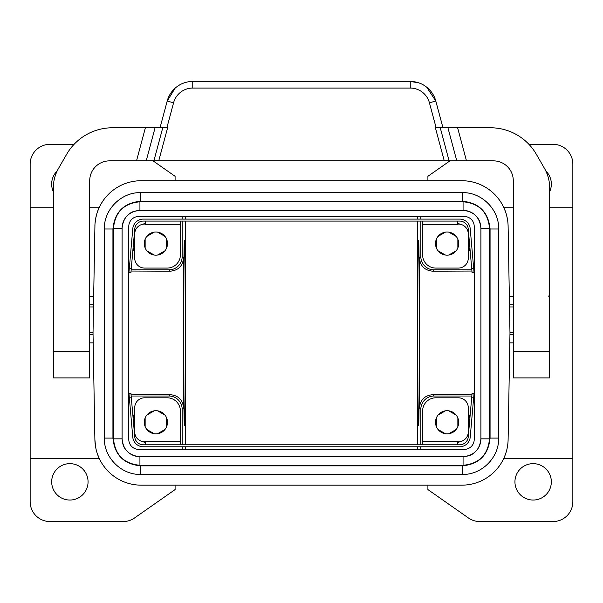 <?xml version="1.0" encoding="UTF-8"?>
<svg xmlns="http://www.w3.org/2000/svg" width="603" height="603" viewBox="0 0 603 603"><rect width="100%" height="100%" fill="white"/><g stroke="black" fill="none" stroke-linecap="round" stroke-linejoin="round"><path stroke-width="0.9" d="M471.93 271.033L432.735 271.192C424.678 270.423 420.246 266.029 419.447 258.009L419.447 407.862L420.834 409.249A13.236 13.236 45 0 1 434.07 396.013L471.825 396.013M473.822 396.013L474.214 396.013M471.93 394.837L432.735 394.679L434.07 396.013M474.214 269.858L473.822 269.858M471.825 269.858L434.07 269.858L432.735 271.192M474.214 226.411L474.214 439.466A9.927 9.927 0 0 1 464.28 449.393L138.72 449.393A9.927 9.927 0 0 1 128.786 439.466L128.786 226.411A9.927 9.927 0 0 1 138.72 216.485L464.28 216.485A9.927 9.927 0 0 1 474.214 226.411M420.834 221.09L420.834 256.622A13.236 13.236 -45 0 0 434.07 269.858M419.447 407.862C420.246 399.842 424.678 395.447 432.735 394.679M456.2 429.449L448.76 433.745M457.858 417.985L457.858 426.585M448.76 410.824L456.2 415.12M438.004 415.12L445.451 410.824M436.346 426.585L436.346 417.985M445.451 433.745L438.004 429.449M145.142 417.985L145.142 426.585M146.8 429.449L154.24 433.745M157.549 433.745L164.996 429.449M166.654 426.585L166.654 417.985M164.996 415.12L157.549 410.824M154.24 410.824L146.8 415.12M445.451 232.125L438.004 236.429M436.346 239.293L436.346 247.886M438.004 250.758L445.451 255.054M448.76 255.054L456.2 250.758M457.858 247.886L457.858 239.293M456.2 236.429L448.76 232.125M157.549 232.125L164.996 236.429M146.8 236.429L154.24 232.125M145.142 247.886L145.142 239.293M154.24 255.054L146.8 250.758M164.996 250.758L157.549 255.054M166.654 239.293L166.654 247.886M427.911 485.159L427.911 489.583L468.448 517.969A19.854 19.854 0 0 0 479.837 521.557L552.996 521.557A19.854 19.854 0 0 0 572.85 501.704L572.85 164.167A19.854 19.854 0 0 0 552.996 144.313L528.906 144.313M449.944 160.858L427.911 176.295L427.911 180.719M109.573 193.201L109.151 193.601M103.565 200.038L101.515 203.158M96.932 213.394L95.749 218.105M95.598 446.951L94.89 439.64L93.02 332.939L94.95 224.504M94.995 223.743L95.598 218.919M95.719 218.248L96.653 214.351M96.804 213.824L97.038 213.07M97.189 212.588L98.847 208.291M98.47 209.166L97.972 210.409M97.807 210.831L97.528 211.608M96.917 213.439L96.759 213.975M96.163 216.206L96.02 216.831M95.892 217.419L95.734 218.173M95.576 219.062L95.402 220.08M94.89 226.238A46.325 46.325 0 0 1 141.208 180.719L461.792 180.719A46.325 46.325 0 0 1 508.11 226.238L508.05 224.504M175.089 180.719L175.089 176.295L153.056 160.858M131.07 271.033L170.265 271.192C178.322 270.423 182.754 266.029 183.553 258.009L183.553 407.862C182.754 399.842 178.322 395.447 170.265 394.679L131.07 394.837M128.786 396.013L129.178 396.013M131.175 396.013L168.93 396.013A13.236 13.236 135 0 1 182.166 409.249L182.166 444.788M95.289 444.999L95.508 446.424M95.628 447.109L95.817 448.104M96.314 450.26L96.533 451.104M96.691 451.647L96.917 452.423M97.075 452.921L97.302 453.622M97.46 454.067L98.771 457.406M98.892 457.685L97.196 453.283M97.038 452.808L96.804 452.054M96.653 451.526L96.427 450.697M96.276 450.124L96.058 449.22M95.922 448.602L95.719 447.63M97.008 452.717L98.183 456.004M98.229 456.117L98.44 456.644M103.957 466.375L105.374 468.192M508.11 226.238L509.98 332.939L508.11 439.64A46.325 46.325 0 0 1 461.792 485.159L141.208 485.159A46.325 46.325 0 0 1 94.89 439.64M99.352 458.687L30.15 458.687L30.15 164.167A19.854 19.854 0 0 1 50.004 144.313L74.094 144.313M417.48 216.485L417.48 219.1M417.48 221.09L417.48 444.788M417.48 446.77L417.48 449.393M185.52 216.485L185.52 219.1M185.52 221.09L185.52 444.788M185.52 446.77L185.52 449.393M30.15 458.687L30.15 501.704A19.854 19.854 0 0 0 50.004 521.557L123.163 521.557A19.854 19.854 0 0 0 134.552 517.969L175.089 489.583L175.089 485.159M53.313 191.611A18.203 18.203 0 0 1 57.172 170.981M514.939 481.85A18.203 18.203 0 0 1 526.525 464.89A18.203 18.203 0 0 1 551.338 481.85A18.203 18.203 0 0 1 533.142 500.045A18.203 18.203 0 0 1 514.939 481.85M549.687 191.611A18.203 18.203 0 0 0 545.828 170.981M498.666 438.08L498.666 228.997C499.171 209.558 481.737 192.123 462.297 192.628L140.703 192.628C121.263 192.123 103.829 209.558 104.334 228.997L104.334 438.08C103.829 457.519 121.263 474.953 140.703 474.448L462.297 474.448C481.737 474.953 499.171 457.519 498.666 438.08L498.666 438.08C499.178 457.519 481.737 474.96 462.297 474.455L462.297 465.848C479.166 464.212 488.422 454.948 490.066 438.08L498.666 438.08L498.673 228.997L490.066 228.997C488.43 212.128 479.166 202.864 462.297 201.221L140.703 201.221C123.834 202.864 114.578 212.12 112.934 228.997L112.934 438.08L104.334 438.08C103.822 457.519 121.263 474.96 140.703 474.455L140.703 465.848L462.297 465.848M499.699 465.463L497.626 468.192M182.166 221.09L182.166 256.622A13.236 13.236 -135 0 1 168.93 269.858L131.175 269.858M182.166 216.485L182.166 219.1M129.178 269.858L128.786 269.858M420.834 219.1L420.834 216.485M420.834 409.249L420.834 444.788M420.834 446.77L420.834 449.393M419.387 332.939C419.394 382.468 419.01 426.63 418.58 425.59C418.15 426.63 417.758 382.468 417.773 332.939C417.758 283.41 418.15 239.24 418.58 240.28C419.01 239.24 419.394 283.41 419.387 332.939M183.614 332.939C183.606 382.468 183.99 426.63 184.42 425.59C184.85 426.63 185.242 382.468 185.227 332.939C185.242 283.41 184.85 239.24 184.42 240.28C183.99 239.24 183.606 283.41 183.614 332.939M88.061 481.85A18.203 18.203 0 0 0 63.903 464.649A18.203 18.203 0 0 0 69.858 500.045A18.203 18.203 0 0 0 88.061 481.85M182.166 449.393L182.166 446.77M507.711 444.999L507.651 445.436M507.372 447.109L507.183 448.104M507.048 448.745L506.837 449.665M506.686 450.26L506.467 451.112M506.309 451.655L506.083 452.431M505.925 452.921L504.53 456.712M504.1 457.7L505.427 454.391M505.578 453.961L506.573 450.697M506.724 450.124L506.942 449.227M507.078 448.602L507.824 444.079M507.907 443.311L508.005 442.127M508.05 441.366L508.11 439.64M508.005 223.743L507.907 222.56M507.824 221.798L507.681 220.683M507.575 219.959L506.724 215.753M506.573 215.173L506.347 214.344M506.196 213.816L505.962 213.063M505.804 212.588L504.146 208.261M504.545 209.196L504.703 209.58M504.847 209.934L505.088 210.553M505.216 210.892L505.48 211.623M505.698 212.248L505.857 212.746M506.083 213.447L506.234 213.952M506.467 214.766L506.618 215.339M507.183 217.766L507.711 220.879M505.992 213.153L504.56 209.226M499.043 199.503L497.626 197.678M468.282 252.974A23.163 23.163 0 0 0 469.895 247.735M468.825 235.547A23.163 23.163 0 0 0 468.282 234.205M163.903 235.223L159.139 232.472M152.649 232.472L147.893 235.223M167.152 246.341L167.152 240.838M458.355 246.341L458.355 240.838M134.718 234.205A23.163 23.163 0 0 0 134.175 235.547M133.105 247.735A23.163 23.163 0 0 0 134.718 252.974M143.288 441.713A23.163 23.163 0 0 0 145.308 442.888M443.861 411.163L439.097 413.914M144.645 419.537L144.645 425.032M163.903 413.914L159.139 411.163M455.107 413.914L450.351 411.163M468.282 431.665A23.163 23.163 0 0 0 468.825 430.323M469.895 418.135A23.163 23.163 0 0 0 468.282 412.904M439.097 430.655L443.861 433.399M136.519 160.858L145.383 127.768L112.542 127.768A52.943 52.943 0 0 0 66.684 154.24L58.634 168.192A39.708 39.708 0 0 0 53.313 188.046L53.313 377.938L89.711 377.938L89.711 180.719A19.854 19.854 0 0 1 109.573 160.858L153.893 160.858L162.757 127.768L167.604 127.768L158.732 160.858L444.268 160.858L435.396 127.768L457.617 127.768L466.481 160.858L493.427 160.858A19.854 19.854 0 0 1 513.289 180.719L513.289 377.938L549.687 377.938L549.687 188.046A39.708 39.708 0 0 0 544.366 168.192L536.316 154.24A52.943 52.943 0 0 0 490.458 127.768L457.617 127.768M439.097 251.956L443.861 254.707M144.645 240.838L144.645 246.341M435.848 240.838L435.848 246.341M159.139 254.707L163.903 251.956M443.861 232.472L439.097 235.223M455.107 235.223L450.351 232.472M145.308 222.989A23.163 23.163 0 0 0 143.288 224.158M457.692 442.888A23.163 23.163 0 0 0 459.712 441.713M458.355 425.032L458.355 419.537M159.139 433.399L163.903 430.655M167.152 425.032L167.152 419.537M147.893 430.655L152.649 433.399M463.066 465.297L463.066 456.69L139.934 456.69L139.934 465.297L463.066 465.297C479.129 463.73 487.948 454.911 489.515 438.848L489.515 228.228L480.915 228.228L480.908 438.848C480.855 443.326 479.37 447.26 476.453 450.652C472.684 453.765 472.39 455.793 463.066 456.69C473.913 455.642 479.86 449.695 480.915 438.848L489.515 438.848M480.915 228.228C479.86 217.381 473.913 211.434 463.066 210.379L463.066 201.779L139.934 201.779C123.871 203.347 115.052 212.158 113.485 228.228L122.085 228.228C123.14 217.381 129.087 211.434 139.934 210.379L463.066 210.379C467.544 210.432 471.478 211.917 474.87 214.841C477.983 218.61 480.011 218.904 480.908 228.228L480.915 228.228M113.485 228.228L113.485 438.848L122.085 438.848L122.092 228.228C122.145 223.751 123.63 219.816 126.547 216.424C130.316 213.311 130.61 211.284 139.934 210.387L139.934 201.779M122.085 438.848C123.14 449.695 129.087 455.642 139.934 456.697C135.456 456.637 131.522 455.152 128.13 452.235C125.017 448.466 122.989 448.172 122.092 438.848L122.085 438.848M498.673 228.997C499.178 209.558 481.737 192.116 462.297 192.621L462.297 201.221M462.297 192.621L140.703 192.621L140.703 201.221M140.703 192.621C121.263 192.116 103.822 209.558 104.327 228.997L112.934 228.997M145.383 127.768L162.757 127.768M447.923 127.768L456.795 160.858L466.481 160.858M456.795 160.858L444.268 160.858M158.732 160.858L153.893 160.858M179.46 85.023L176.295 87.179M175.096 88.196L167.189 101.063L160.029 127.768M436.12 127.768L429.419 102.774L435.811 101.063L426.705 87.179M418.761 82.852L410.244 81.443A26.472 26.472 0 0 1 435.811 101.063L442.971 127.768M173.581 102.774A19.854 19.854 0 0 1 192.756 88.061L192.756 81.443A26.472 26.472 0 0 0 167.189 101.063L173.581 102.774L166.88 127.768M192.756 81.443L410.244 81.443L410.244 88.061L192.756 88.061M147.893 251.956L152.649 254.707M450.351 254.707L455.107 251.956M459.712 224.158A23.163 23.163 0 0 0 457.692 222.989M457.692 224.067L458.355 224.067A9.927 9.927 0 0 1 468.282 233.994L468.282 258.152A9.927 9.927 0 0 1 458.355 268.079L435.848 268.079A13.236 13.236 0 0 1 422.613 254.843L422.613 221.09M435.517 243.589A11.585 11.585 0 0 1 447.102 232.004A11.585 11.585 0 0 1 458.687 243.589A11.585 11.585 0 0 1 447.102 255.175A11.585 11.585 0 0 1 435.517 243.589M145.308 224.067L144.645 224.067A9.927 9.927 0 0 0 134.718 233.994L134.718 258.152A9.927 9.927 0 0 0 144.645 268.079L167.152 268.079A13.236 13.236 0 0 0 180.387 254.843L180.387 224.399L145.308 224.399L145.308 221.09M471.734 268.757L468.245 228.944A8.6 8.6 0 0 0 459.674 221.09L143.326 221.09A8.6 8.6 0 0 0 134.755 228.944L131.266 268.757L129.291 268.584L132.773 228.771A10.59 10.59 0 0 1 143.326 219.1L459.674 219.1A10.59 10.59 0 0 1 470.227 228.771L474.056 272.541L472.081 272.707L471.734 268.757L473.709 268.584M422.613 224.399L457.692 224.399L457.692 221.09M129.291 268.584L128.944 272.541L130.919 272.707L131.266 268.757M180.387 221.09L180.387 224.399M167.483 243.589A11.585 11.585 0 0 0 155.898 232.004A11.585 11.585 0 0 0 144.313 243.589A11.585 11.585 0 0 0 155.898 255.175A11.585 11.585 0 0 0 167.483 243.589M134.718 412.904A23.163 23.163 0 0 0 133.105 418.135M134.175 430.323A23.163 23.163 0 0 0 134.718 431.665M435.848 419.537L435.848 425.032M450.351 433.399L455.107 430.655M152.649 411.163L147.893 413.914M145.308 441.811L144.645 441.811A9.927 9.927 0 0 1 134.718 431.884L134.718 407.726A9.927 9.927 0 0 1 144.645 397.799L167.152 397.799A13.236 13.236 0 0 1 180.387 411.035L180.387 444.788M167.483 422.281A11.585 11.585 0 0 1 155.898 433.866A11.585 11.585 0 0 1 144.313 422.281A11.585 11.585 0 0 1 155.898 410.703A11.585 11.585 0 0 1 167.483 422.281M457.692 441.811L458.355 441.811A9.927 9.927 0 0 0 468.282 431.884L468.282 407.726A9.927 9.927 0 0 0 458.355 397.799L435.848 397.799A13.236 13.236 0 0 0 422.613 411.035L422.613 441.479L457.692 441.479L457.692 444.788M131.266 397.121L134.755 436.934A8.6 8.6 0 0 0 143.326 444.788L459.674 444.788A8.6 8.6 0 0 0 468.245 436.934L471.734 397.121L473.709 397.294L470.227 437.107A10.59 10.59 0 0 1 459.674 446.77L143.326 446.77A10.59 10.59 0 0 1 132.773 437.107L128.944 393.337L130.919 393.164L131.266 397.121L129.291 397.294M180.387 441.479L145.308 441.479L145.308 444.788M473.709 397.294L474.056 393.337L472.081 393.164L471.734 397.121M422.613 444.788L422.613 441.479M435.517 422.281A11.585 11.585 0 0 0 447.102 433.866A11.585 11.585 0 0 0 458.687 422.281A11.585 11.585 0 0 0 447.102 410.703A11.585 11.585 0 0 0 435.517 422.281M420.834 256.622L419.447 258.009M170.265 394.679L168.93 396.013M89.711 304.832L93.518 304.832L89.711 304.832M183.553 407.862L182.166 409.249M183.553 258.009L182.166 256.622M170.265 271.192L168.93 269.858M89.711 332.449L93.035 332.449M89.711 306.95L93.48 306.95M89.711 334.575L93.05 334.575M513.289 306.95L509.52 306.95M513.289 332.449L509.965 332.449M513.289 304.832L509.482 304.832M113.485 438.848C115.052 454.911 123.871 463.73 139.934 465.297M489.515 228.228C487.948 212.166 479.129 203.347 463.066 201.779M112.934 438.08C114.57 454.948 123.834 464.204 140.703 465.848M490.066 438.08L490.066 228.997M513.289 334.575L509.95 334.575M53.313 351.466L89.711 351.466M146.205 160.858L155.077 127.768M449.107 160.858L440.243 127.768M429.419 102.774A19.854 19.854 0 0 0 410.244 88.061M549.687 351.466L513.289 351.466M89.711 296.533L93.661 296.533M503.648 458.687L572.85 458.687M503.648 207.191L513.289 207.191M549.687 207.191L572.85 207.191M89.711 342.866L93.194 342.866M99.352 207.191L89.711 207.191M53.313 207.191L30.15 207.191M513.289 296.533L509.339 296.533M122.092 438.848L122.092 228.228M139.934 210.387L463.066 210.387M480.908 228.228L480.908 438.848M463.066 456.69L139.934 456.69M140.703 474.455L462.297 474.455M104.327 228.997L104.327 438.08M513.289 342.866L509.806 342.866M548.798 296.533L549.687 293.224"/></g></svg>
